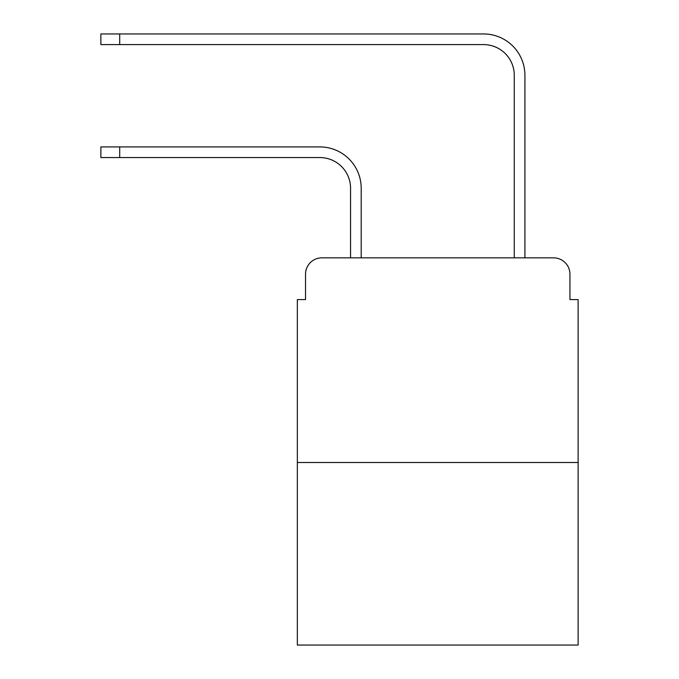 <?xml version="1.0" encoding="UTF-8"?>
<svg xmlns="http://www.w3.org/2000/svg" width="679" height="679" viewBox="0 0 679 679"><rect width="100%" height="100%" fill="white"/><g stroke="black" fill="none" stroke-linecap="round" stroke-linejoin="round"><path stroke-width="1.02" d="M305.525 274.214L305.525 299.592L305.525 274.214A16.372 16.372 0 0 1 321.897 257.842L350.551 257.842L350.551 188.261A30.699 30.699 0 0 0 319.851 157.562A30.699 30.699 -21 0 1 350.551 188.261A30.699 30.699 -21 0 0 319.851 157.562A30.699 30.699 -21 0 1 350.551 188.261A30.699 30.699 -21 0 0 319.851 157.562A30.699 30.699 -21 0 1 350.551 188.261A30.699 30.699 -21 0 0 319.851 157.562A30.699 30.699 -21 0 1 350.551 188.261A30.699 30.699 -21 0 0 319.851 157.562A30.699 30.699 -21 0 1 350.551 188.261A30.699 30.699 -21 0 0 319.851 157.562A30.699 30.699 -21 0 1 350.551 188.261A30.699 30.699 -21 0 0 319.851 157.562A30.699 30.699 -21 0 1 350.551 188.261A30.699 30.699 -21 0 0 319.851 157.562A30.699 30.699 -21 0 1 350.551 188.261A30.699 30.699 -21 0 0 319.851 157.562A30.699 30.699 -21 0 1 350.551 188.261A30.699 30.699 -21 0 0 319.851 157.562L100.874 157.562L119.699 157.562L100.874 157.562L119.699 157.562L100.874 157.562L119.699 157.562L100.874 157.562L119.699 157.562L100.874 157.562L119.699 157.562L100.874 157.562L119.699 157.562L100.874 157.562L119.699 157.562L100.874 157.562L119.699 157.562L100.874 157.562L119.699 157.562L119.699 146.919L100.874 146.919L100.874 157.562L100.874 146.919M578.126 462.501L297.343 462.501L297.343 645.05L578.126 645.05L578.126 299.592L569.944 299.592L569.944 274.214A16.372 16.372 0 0 0 553.572 257.842L321.897 257.842M297.343 462.501L297.343 299.592L305.525 299.592M119.699 146.919L319.851 146.919A41.343 41.343 159 0 1 361.194 188.261L361.194 257.842L373.883 257.842M501.586 257.842L514.275 257.842L514.275 75.293A30.699 30.699 0 0 0 483.575 44.593A30.699 30.699 21 0 1 514.275 75.293A30.699 30.699 21 0 0 483.575 44.593A30.699 30.699 21 0 1 514.275 75.293A30.699 30.699 21 0 0 483.575 44.593A30.699 30.699 21 0 1 514.275 75.293A30.699 30.699 21 0 0 483.575 44.593A30.699 30.699 21 0 1 514.275 75.293A30.699 30.699 21 0 0 483.575 44.593A30.699 30.699 21 0 1 514.275 75.293A30.699 30.699 21 0 0 483.575 44.593A30.699 30.699 21 0 1 514.275 75.293A30.699 30.699 21 0 0 483.575 44.593A30.699 30.699 21 0 1 514.275 75.293A30.699 30.699 21 0 0 483.575 44.593A30.699 30.699 21 0 1 514.275 75.293A30.699 30.699 21 0 0 483.575 44.593A30.699 30.699 21 0 1 514.275 75.293A30.699 30.699 21 0 0 483.575 44.593L100.874 44.593L100.874 33.95L119.699 33.95L119.699 44.593M524.918 257.842L524.918 75.293L524.918 257.842L524.918 75.293L524.918 257.842L524.918 75.293L524.918 257.842L524.918 75.293L524.918 257.842L524.918 75.293L524.918 257.842L524.918 75.293L524.918 257.842L524.918 75.293L524.918 257.842L524.918 75.293L524.918 257.842L524.918 75.293L524.918 257.842L553.572 257.842M569.944 299.592L569.944 274.214M524.918 75.293A41.343 41.343 -159 0 0 483.575 33.95L119.699 33.95M100.874 33.95L100.874 44.593"/></g></svg>
